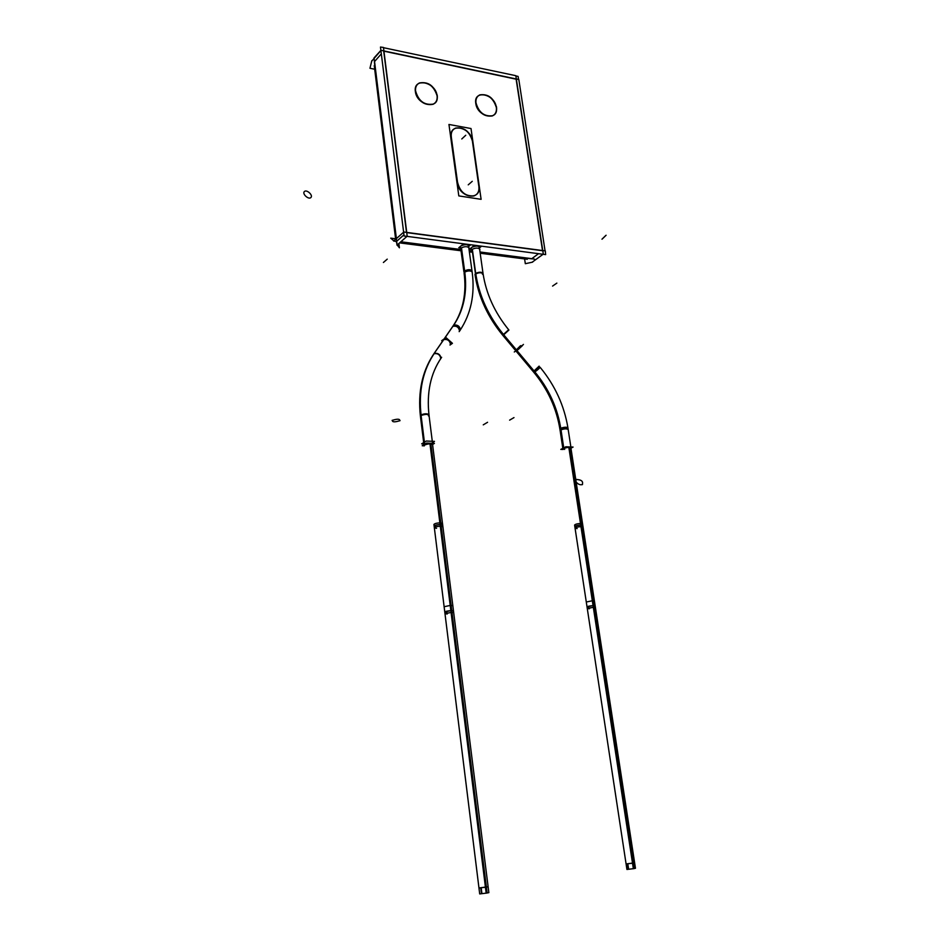 <?xml version="1.0" encoding="UTF-8"?>
<svg xmlns="http://www.w3.org/2000/svg" width="941" height="941" viewBox="0 0 941 941"><rect width="100%" height="100%" fill="white"/><g stroke="black" fill="none" stroke-linecap="round" stroke-linejoin="round"><path stroke-width="1.41" d="M542.534 250.729L406.759 232.615L542.534 250.729M406.5 232.38L383.716 51.132L406.5 232.38M383.94 51.179L516.127 79.197L542.51 250.529L516.127 79.197L383.94 51.179M475.781 103.416C475.334 99.334 476.616 96.547 479.628 95.053C487.685 93.794 493.26 97.935 496.342 107.462C496.824 111.638 495.495 114.461 492.355 115.931C484.344 117.06 478.816 112.885 475.781 103.416C473.335 89.383 494.837 93.782 496.342 107.462C498.965 121.413 477.358 117.319 475.781 103.416M415.369 91.524C414.969 87.525 416.251 84.737 419.215 83.161C427.849 81.549 433.801 85.76 437.083 95.794C437.518 99.887 436.177 102.722 433.072 104.298C424.485 105.745 418.58 101.487 415.369 91.524C413.04 77.138 435.73 81.785 437.083 95.794C439.612 110.085 416.781 105.768 415.369 91.524M478.769 185.812L472.464 141.538L478.769 185.812M472.37 140.868C469.336 131.234 463.666 127.035 455.373 128.258C452.362 129.623 450.915 132.246 451.021 136.104C450.915 132.246 452.362 129.623 455.373 128.258C463.666 127.035 469.336 131.234 472.37 140.868C471.006 127.364 449.763 122.471 451.021 136.104C449.763 122.471 471.006 127.364 472.37 140.868M451.115 137.045L457.467 183.142L451.115 137.045M457.632 184.048C460.772 192.905 466.207 196.881 473.899 195.963C477.699 194.481 479.357 191.341 478.875 186.541C479.357 191.341 477.699 194.481 473.899 195.963C466.207 196.881 460.772 192.905 457.632 184.048C460.137 198.28 481.474 200.609 478.875 186.541C481.474 200.609 460.137 198.28 457.632 184.048M538.534 253.682L531.794 258.669L480.004 251.988L531.794 258.669L538.534 253.682M403.96 234.85L396.726 241.249L403.96 234.85M471.547 250.894L469.194 250.588L471.547 250.894M460.69 249.494L400.842 241.778L460.69 249.494M471.076 248.471L471.676 247.389C476.322 245.483 478.91 245.672 479.44 247.93L479.651 247.271C477.957 245.613 475.299 245.66 471.676 247.389L471.065 248.448M460.22 247.048L460.808 245.966C465.477 244.048 468.089 244.237 468.63 246.542L468.841 245.86C467.124 244.19 464.442 244.225 460.808 245.966L460.22 247.024M381.317 53.86L374.553 61.553L396.396 238.614L374.553 61.553L381.317 53.86M515.75 350.758L521.091 345.994C522.408 345.629 520.926 347.111 516.633 350.417L521.914 345.57M443.964 339.242C447.763 338.76 449.998 340.348 450.704 344.03L450.257 344.688L450.704 344.03C449.998 340.348 447.763 338.76 443.964 339.242L443.446 339.924L443.964 339.242C448.575 339.113 450.68 340.924 450.257 344.688C450.68 340.924 448.575 339.113 443.964 339.242L434.236 353.357C422.721 370.448 418.286 391.162 420.956 415.499L424.532 444.317M432.637 444.023C430.919 442.94 428.214 443.058 424.544 444.411L423.991 445.093M570.928 447.822L570.905 447.857C570.07 446.704 567.646 446.787 563.612 448.092L562.906 448.845L563.612 448.092C567.082 446.881 569.528 446.728 570.964 447.622M502.753 335.267L503.6 334.89L502.8 335.337L515.809 350.84L516.633 350.417L503.6 334.89L508.116 330.503M627.788 863.697L632.964 863.226L581.126 525.019C577.668 525.219 575.574 525.748 574.833 526.619L626.106 864.05L634.646 862.873M481.169 887.645L485.944 887.257L440.541 524.513C436.953 524.69 434.824 525.231 434.142 526.125L478.981 888.092L488.132 886.81M545.639 254.623L545.31 250.906L403.83 232.015L393.656 241.049L396.526 241.425L396.996 245.154L407.206 236.191L383.469 47.438L380.47 47.05L404.101 235.979L545.639 254.623M545.062 250.871L518.82 79.526L381.093 50.332L371.695 61.212M518.573 79.479L518.103 76.421L515.856 75.939M532.1 262.245L543.31 254.129L515.821 75.692L383.505 47.697M531.583 258.822L480.039 252.176M471.747 251.118L469.218 250.788M460.89 249.718L400.643 241.955M460.925 248.153C464.513 246.271 467.242 246.201 469.124 247.906L468.912 248.577M460.878 249.671L461.266 247.871M478.922 185.683C479.71 190.823 478.099 194.199 474.076 195.822C465.536 196.54 460.031 192.023 457.561 182.283M471.794 249.553C475.37 247.706 478.075 247.612 479.934 249.294L479.722 249.965M471.735 251.082L472.135 249.283M527.325 259.281L480.181 253.235M471.888 252.164L469.359 251.847M461.031 250.776L399.584 242.884M396.667 242.507L395.902 241.343M395.643 239.285L374.247 65.599M496.636 107.944C493.849 98.052 488.25 93.7 479.828 94.865C476.628 96.476 475.381 99.487 476.111 103.91M475.911 102.545C478.628 112.367 484.18 116.778 492.566 115.743C495.895 114.143 497.189 111.097 496.425 106.592M437.353 96.288C434.413 85.878 428.437 81.432 419.404 82.949C416.251 84.678 415.005 87.701 415.675 92.018M415.499 90.618C418.357 100.969 424.285 105.463 433.272 104.098C436.565 102.393 437.871 99.323 437.165 94.9M371.836 60.647L369.954 68.27L374.694 69.234M524.607 258.94L525.325 263.703L532.641 262.127M395.585 238.791L390.715 238.155L393.985 241.002M534.488 259.116L480.028 252.094M471.653 251.012L469.206 250.694M460.808 249.612L400.737 241.872M380.882 50.391L374.024 57.942L397.09 244.86L399.419 247.812L398.878 243.496M396.208 238.791L374.365 61.765M479.181 187.318L472.406 139.797M451.398 137.598C450.668 132.928 452.056 129.764 455.538 128.094C464.219 126.964 469.9 131.399 472.617 141.397M451.151 135.975L457.761 183.918M518.809 349.029L514.28 351.981L518.809 349.029L523.443 344.418L518.809 349.029M502.541 335.02L516.068 351.146L517.032 350.64L503.482 334.49L502.494 334.961M522.173 345.876L516.75 350.817L503.212 334.667L508.658 329.75M475.264 272.267C478.487 295.462 488.179 316.729 504.376 336.043M475.523 272.067C478.746 295.274 488.45 316.529 504.635 335.855M502.8 335.337C487.697 316.988 478.44 296.838 475.052 274.89C478.534 297.321 488.073 317.823 503.694 336.384L503.635 336.325M475.064 274.972L475.77 273.866L472.323 249.165M483.074 273.819C481.38 272.325 478.851 272.408 475.499 274.066L472.064 249.341M479.71 247.695L481.074 246.613L473.946 245.683L469.665 249.118L471.5 249.353M449.998 345.065L452.445 343.324L445.999 337.584L452.445 343.324L449.998 345.065M442.446 341.36L441.694 340.689L445.999 337.584L441.694 340.689L442.446 341.36M450.08 344.947L450.516 344.3C449.704 340.501 447.422 338.936 443.646 339.63M444.128 338.925L452.833 326.304M460.114 330.338L460.408 329.844C459.831 326.28 457.655 324.669 453.868 325.01L453.868 325.01M444.387 338.736L452.398 326.95M443.905 339.442L443.246 340.207M453.068 326.139C463.772 310.554 467.618 292.133 464.619 270.867L463.913 271.914M460.525 329.656L460.22 330.115C471.006 313.6 475.005 294.38 472.217 272.49C475.029 294.592 470.935 313.953 459.926 330.538M460.396 329.856L459.161 331.644M471.97 270.726C470.253 269.267 467.712 269.373 464.36 271.067C467.359 292.333 463.513 310.753 452.809 326.327C456.585 325.633 458.832 327.221 459.561 331.067M472.229 272.572L468.736 247.295M464.36 271.055L461.196 247.93M464.619 270.855L461.455 247.754M468.618 246.507L470.253 245.189L463.054 244.248L458.808 247.706L460.643 247.942M444.034 339.066L433.907 353.745C437.694 353.087 440 354.663 440.835 358.45M447.822 339.207L450.457 341.548M444.293 338.878L433.495 354.357M440.106 359.544L441.647 357.298C430.484 373.306 426.32 393.032 429.178 416.463L429.178 416.534M421.274 416.816C418.204 391.397 422.791 369.895 435.048 352.31M421.015 416.992C417.945 391.574 422.533 370.072 434.789 352.487M428.931 414.593C427.085 413.393 424.356 413.534 420.756 415.005L424.485 445.069C428.108 443.658 430.849 443.505 432.707 444.611L432.625 444.881M432.931 355.216C422.074 372.107 417.886 392.232 420.345 415.616L421.027 414.84L424.756 444.917L424.215 445.928M424.12 445.822L422.203 445.74L426.579 443.058L434.436 443.376L432.684 444.446M570.964 448.245L572.775 447.128L565.882 446.846L561.107 449.327L563.059 449.41M571.022 448.01C569.481 447.104 566.976 447.293 563.541 448.563L560.707 429.978C564.13 428.684 566.623 428.543 568.188 429.555M570.869 446.975L567.929 427.861C566.611 426.92 564.212 427.049 560.754 428.226L560.754 428.226M563.106 449.445L563.824 448.41L561.001 429.825L560.154 430.755M560.989 429.825C557.695 407.994 548.732 388.374 534.1 371.001L533.112 371.472L515.891 350.934M539.122 366.131L533.818 371.177C548.45 388.551 557.413 408.147 560.707 429.978M533.829 371.166L516.127 350.076L520.585 345.653M534.1 371.001L516.409 349.899L515.445 350.405L533.124 371.472C547.803 388.962 556.813 408.7 560.142 430.684M634.634 862.803L626.094 863.956M634.187 868.578L593.101 600.581L586.29 602.028L626.929 869.46L634.187 868.578M628.223 869.166L627.435 863.979M635.469 868.284L633.364 868.719L592.301 600.605L594.394 600.84L635.469 868.284M593.3 607.145L580.479 523.443L582.573 523.855L595.394 607.368L593.3 607.145M589.36 608.768L587.278 608.545L594.1 607.121L581.267 523.443C577.692 523.584 575.457 524.113 574.586 525.043L587.278 608.545M577.151 528.607L575.069 528.195C575.974 527.266 578.209 526.737 581.75 526.619L569.611 447.434M570.893 447.787L583.055 527.019L580.962 526.607L568.835 447.41M571.011 448.139L573.081 447.069L565.823 446.775L560.801 449.386L563.106 449.48M488.12 886.716L478.957 887.975M487.132 893.021L451.092 605.263L444.128 606.722L479.698 893.926L487.132 893.021M481.439 893.527L480.757 887.975M488.861 892.633L486.179 893.185L450.174 605.298L452.809 605.604L488.861 892.633M451.057 612.297L439.859 522.831L442.482 523.361L453.691 612.579L451.057 612.297M447.222 614.003L444.987 613.708L451.962 612.262L440.764 522.831C437 522.949 434.73 523.478 433.93 524.431L444.987 613.708M436.565 528.336L434.354 527.807C435.189 526.842 437.471 526.313 441.188 526.207L430.872 443.881M432.554 444.352L442.905 526.725L440.282 526.207L429.978 443.846M432.46 442.623L434.495 441.376L426.249 441.035L421.662 443.858L423.85 443.952M471.018 128.541L448.951 124.459L458.808 195.904L481.11 199.327L471.018 128.541M457.702 183.977L451.08 136.045C451.01 132.152 452.468 129.529 455.468 128.164C464.148 127.023 469.841 131.458 472.547 141.456L478.875 185.73C479.639 190.882 478.028 194.258 474.005 195.881C465.466 196.598 459.961 192.082 457.491 182.342M468.23 184.848L472.264 181.307M461.796 138.962L465.76 135.257M508.928 330.056L503.6 334.89C488.25 316.211 478.898 295.721 475.558 273.443C480.533 271.667 482.815 271.937 482.427 274.254M508.716 329.809C494.684 312.577 486.109 293.733 483.004 273.29C481.427 271.831 478.945 271.878 475.558 273.443L474.982 274.396L475.558 273.443L472.182 249.247M556.86 283.112L552.579 286.076L556.86 283.112M601.969 239.202L605.828 235.45M606.098 235.25L602.24 239.002M444.234 338.854L452.962 326.209M453.021 326.033L453.538 325.374C458.138 325.198 460.208 326.998 459.761 330.785M460.22 330.115C459.549 326.433 457.326 324.845 453.538 325.374C463.584 310.259 467.289 292.51 464.642 272.149C468.053 270.561 470.559 270.526 472.159 272.008C470.559 270.526 468.053 270.561 464.642 272.149L464.089 273.113L464.642 272.149M464.489 270.961L461.313 247.836M383.399 262.492L387.245 259.14L383.399 262.492M311.012 197.363C308.989 200.304 301.626 193.705 304.461 191.494M304.237 191.741C306.248 188.765 313.659 195.422 310.789 197.61M434.236 353.357C438.035 352.899 440.294 354.498 441.035 358.168L440.588 358.815C440.964 355.075 438.847 353.251 434.236 353.357L433.695 354.075M428.461 415.898C428.649 414.028 426.155 413.899 420.956 415.499L420.415 416.216L423.944 444.681M432.554 444.293C431.496 442.929 428.825 442.964 424.544 444.411L424.144 445.352M509.61 420.145L513.986 417.592L509.61 420.145M576.692 479.369L575.845 480.098M576.139 481.992C578.103 484.344 580.232 485.191 582.514 484.533M582.22 484.674C583.467 481.427 581.526 479.698 576.398 479.51M563.588 447.94L560.848 429.896M567.988 428.237C566.553 427.296 564.118 427.449 560.66 428.684C557.272 407.747 548.638 388.868 534.77 372.06L533.935 372.436C547.862 389.362 556.543 408.37 559.954 429.461L560.66 428.684C565.812 427.202 568.023 427.32 567.27 429.014M540.005 367.166L534.77 372.06C539.087 368.79 540.546 367.296 539.158 367.555M533.959 371.083L516.644 350.44M516.633 350.417C520.926 347.111 522.408 345.629 521.091 345.994M483.262 424.85L487.567 422.286L483.262 424.85M400.054 420.627C394.714 422.344 392.15 422.215 392.35 420.251M392.091 420.415C397.455 418.698 400.019 418.827 399.796 420.803M588.725 607.157C586.067 606.757 587.643 606.204 593.465 605.498L595.147 605.733M576.527 527.031C573.857 526.348 575.398 525.678 581.126 525.019L569.234 447.422M564.694 449.386L563.059 448.939M628.612 869.096L627.823 863.932L628.612 869.096M446.951 612.273C443.552 611.862 445.011 611.274 451.304 610.521L453.468 610.827M436.306 526.654C432.931 525.925 434.342 525.207 440.541 524.513L430.437 443.858M481.898 893.456L481.204 887.928L481.898 893.456M441.035 358.168C430.531 373.742 426.532 392.738 429.002 415.169C427.285 413.993 424.603 414.099 420.956 415.499M587.031 606.91L593.465 605.498M581.126 525.019L582.808 525.431M444.775 611.956L451.304 610.521M440.541 524.513L442.693 525.043M454.197 324.304C463.313 309.683 466.607 292.616 464.089 273.102L464.16 273.619M463.913 271.82L460.702 248.389L463.913 271.82M562.824 448.339L560.142 430.613L562.824 448.339M567.929 427.826C564.235 405.642 555.072 385.598 540.452 367.696M574.833 526.619L575.069 528.195M434.142 526.125L434.354 527.807M482.851 272.114L483.004 273.278M482.827 272.008L479.545 248.695M429.155 416.381L432.542 443.305M420.345 415.64L424.073 445.669"/></g></svg>

